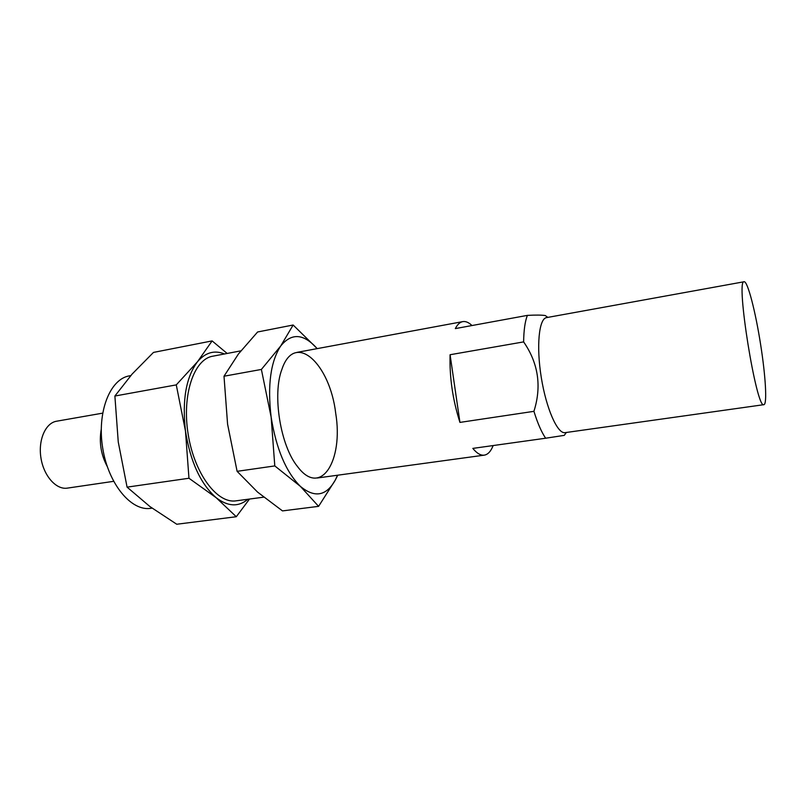 <?xml version="1.0" encoding="UTF-8"?>
<svg xmlns="http://www.w3.org/2000/svg" width="806" height="806" viewBox="0 0 806 806"><rect width="100%" height="100%" fill="white"/><g stroke="black" fill="none" stroke-linecap="round" stroke-linejoin="round"><path stroke-width="1.21" d="M760.673 344.867C765.609 376.009 767.312 404.592 763.876 404.672C756.552 410.042 735.435 278.957 744.079 281.757C747.565 280.639 755.585 311.862 760.673 344.867M763.876 404.672L565.077 432.651C557.561 434.142 546.277 408.813 541.279 377.47C536.192 346.147 538.942 318.551 546.549 317.614L744.079 281.757M564.26 435.361L545.642 438.222C541.491 432.127 537.582 423.16 533.925 411.332L459.944 422.404C452.72 399.857 449.436 377.299 450.08 354.731L459.944 422.404M547.808 317.383L545.319 315.569C541.944 314.995 535.96 314.934 527.386 315.378L455.33 328.596C457.425 324.486 459.894 322.168 462.755 321.624C465.697 321.131 468.77 322.43 471.994 325.533M533.925 411.332C541.813 386.386 538.378 363.244 523.628 341.895C523.789 330.168 525.038 321.332 527.386 315.378M493.151 445.557C490.874 451.36 487.912 454.564 484.265 455.148C480.698 455.612 476.88 453.365 472.82 448.398L545.642 438.222M523.628 341.895L450.08 354.731M107.198 466.402C100.982 454.725 98.997 442.373 101.234 429.336M113.596 481.333L67.341 488.124C56.279 489.957 43.796 476.084 40.965 458.06C37.993 440.056 45.489 422.969 56.561 421.226L102.614 413.156M212.119 340.908L153.483 352.413L132.113 374.065L114.885 396.028L118.25 441.95L127.076 487.136L149.946 506.581L176.746 524.243L236.289 516.727L216.129 497.675L188.967 478.25L185.471 431.029L176.272 384.885L197.53 361.692L212.119 340.908L227.161 353.461M130.774 375.596L129.353 375.868C109.959 379.001 96.791 412.198 102.705 448.116C108.367 484.074 131.287 511.457 150.692 508.344L152.082 508.153M127.076 487.136L188.967 478.25M249.507 499.045L236.289 516.727M114.885 396.028L176.272 384.885M293.142 325.009L257.608 331.981L238.455 353.955L224.008 376.221L227.584 424.178L237.105 471.329L257.567 492.093L282.493 510.903L318.592 506.349L300.356 486.34L274.796 465.918L271.138 417.105L261.386 369.44L280.73 345.965L293.142 325.009L316.597 348.001C303.399 333.503 291.44 332.818 280.73 345.965C270.594 361.562 267.39 385.278 271.138 417.105C276.236 448.892 285.979 471.973 300.356 486.34C314.642 498.168 326.269 496.113 335.236 480.175L318.592 506.349M240.883 350.852L212.693 356.212C193.954 359.174 181.723 395.021 188.181 434.343C194.397 473.706 217.257 503.901 235.997 500.838L263.663 497.171M224.511 353.965C214.436 349.885 205.439 352.464 197.53 361.692C186.045 377.117 182.025 400.219 185.471 431.029C190.387 461.767 200.613 483.983 216.129 497.675C227.866 506.662 238.465 507.186 247.916 499.257M237.105 471.329L274.796 465.918M224.008 376.221L261.386 369.44M337.764 475.197L335.236 480.175L337.533 475.228M317.141 348.635L316.597 348.001M335.719 413.367C329.986 363.697 294.805 330.661 281.919 369.299C272.146 394.497 280.407 445.819 297.605 466.674C320.818 497.776 343.568 460.579 335.719 413.367M566.346 432.469L564.271 435.371M462.755 321.624L296.981 352.373M484.265 455.148L317.221 478.008"/></g></svg>
